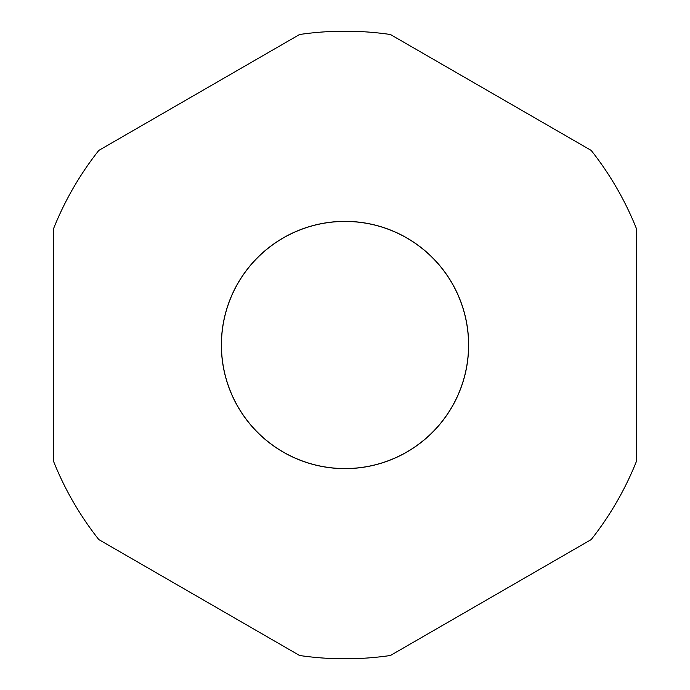 <?xml version="1.0" encoding="UTF-8"?>
<svg xmlns="http://www.w3.org/2000/svg" width="690" height="690" viewBox="0 0 690 690"><rect width="100%" height="100%" fill="white"/><g stroke="black" fill="none" stroke-linecap="round" stroke-linejoin="round"><path stroke-width="1.03" d="M221.361 345A123.639 123.639 0 0 0 345 468.639A123.639 123.639 0 0 0 468.639 345A123.639 123.639 0 0 0 345 221.361A123.639 123.639 0 0 0 221.361 345M468.562 345A123.562 123.562 0 0 1 345 468.562A123.562 123.562 0 0 1 221.438 345A123.562 123.562 0 0 1 345 221.438A123.562 123.562 0 0 1 468.562 345M636.611 460.92L636.611 229.08A313.803 313.803 0 0 0 591.192 150.42L390.411 34.5A313.803 313.803 0 0 0 299.589 34.5L98.808 150.42A313.803 313.803 0 0 0 53.389 229.08L53.389 460.92A313.803 313.803 0 0 0 98.808 539.58L299.589 655.5A313.803 313.803 0 0 0 390.411 655.5L591.192 539.58A313.803 313.803 0 0 0 636.611 460.92"/></g></svg>
